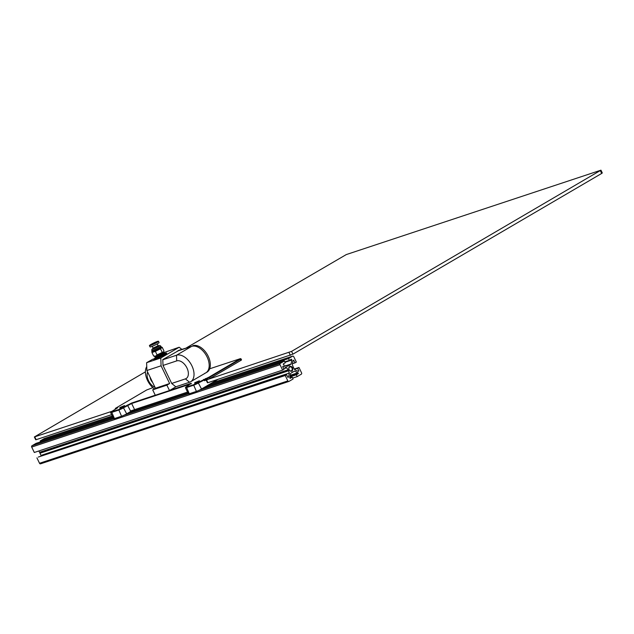 <?xml version="1.0" encoding="UTF-8"?>
<svg xmlns="http://www.w3.org/2000/svg" width="634" height="634" viewBox="0 0 634 634"><rect width="100%" height="100%" fill="white"/><g stroke="black" fill="none" stroke-linecap="round" stroke-linejoin="round"><path stroke-width="0.95" d="M301.57 372.871L298.963 367.474L297.592 368.275L298.891 370.977L298.249 371.358L294.818 369.828L293.336 367.308L292.258 364.542L293.027 360.556L293.677 360.175L294.976 362.878L296.347 362.077L293.74 356.673A1.006 0.785 71.6 0 0 292.623 356.181L288.502 358.59L289.373 360.389L291.434 359.185L291.838 360.025L291.069 364.011L289.183 365.461L287.036 366.373L283.604 364.843L283.2 364.003L285.26 362.799L284.389 361L280.268 363.409A1.006 0.785 71.6 0 0 280.022 364.708L282.629 370.105L284 369.305L282.693 366.603L283.343 366.23L286.774 367.752L288.256 370.28L289.326 373.046L288.557 377.024L287.915 377.404L286.608 374.702L285.237 375.502L287.852 380.907A1.006 0.785 71.6 0 0 288.969 381.406L293.09 378.997L292.219 377.198L290.158 378.403L289.754 377.555L290.515 373.569L292.401 372.118L294.548 371.207L297.98 372.737L298.392 373.577L296.332 374.789L297.203 376.588L301.316 374.179A1.006 0.785 71.6 0 0 301.57 372.871M294.406 368.988L298.963 367.474M294.556 369.281L297.592 368.275M289.873 376.929L296.332 374.789M292.654 378.094L297.203 376.588M298.035 371.262L298.891 370.977M292.417 363.726L294.976 362.878M44.546 438.466A1.006 0.785 71.6 0 0 44.301 438.546L40.188 440.955L112.693 416.903M130.556 410.975L187.545 392.074L134.606 409.635L131.65 403.517L191.278 383.736M207.683 385.393L288.502 358.59M40.188 440.955L40.616 441.85M284.825 361.895L289.373 360.389M285.015 362.291L291.838 360.025M285.72 365.786L291.069 364.011M286.259 366.024L289.413 364.986M286.497 366.127L288.7 365.398M282.629 370.105L34.307 452.478L31.7 447.073A1.006 0.785 71.6 0 1 31.954 445.773L36.067 443.364L113.129 417.798M128.718 412.631L187.981 392.977M203.562 387.802L284.389 361M283.739 368.758L286.774 367.752M38.864 450.964L39.506 452.296L287.828 369.931M39.506 452.296L39.934 452.644L288.256 370.28M39.934 452.644L39.958 453.231L288.28 370.866M39.958 453.231L41.012 455.41L289.326 373.046M41.012 455.41L40.853 456.218M287.852 377.262L288.557 377.024M285.237 375.502L38.294 457.066L286.608 374.702M36.923 457.875L39.53 463.272A1.006 0.785 71.6 0 0 40.655 463.771L288.724 381.486M289.944 377.951L292.219 377.198M292.282 372.388L292.892 372.182M290.182 375.32L297.98 372.737M289.976 376.374L298.392 373.577M291.886 371.041A2.512 1.973 -108.4 0 1 288.763 368.536A2.512 1.973 -108.4 0 1 291.735 366.793A2.512 1.973 -108.4 0 1 291.886 371.041M291.442 370.739A2.076 1.633 -108.4 0 1 291.196 370.85A2.076 1.633 -108.4 0 1 289.049 369.551A2.076 1.633 -108.4 0 1 289.643 367.015A2.076 1.633 -108.4 0 1 289.889 366.904A2.076 1.633 -108.4 0 1 292.028 368.203A2.076 1.633 -108.4 0 1 291.442 370.739M186.554 347.765L346.283 254.575L600.953 170.174L291.577 351.371L206.105 379.996M600.953 170.174L602.3 172.963L601.674 173.447L292.924 354.16L207.897 382.714L207.461 382.785L206.137 380.059M111.552 411.434L34.355 436.969L145.408 371.849M111.608 414.652L36.138 439.687L35.702 439.758L34.355 436.969M155.267 395.196L131.745 402.994L118.693 409.588L110.807 412.029L117.861 407.67L115.436 408.328L115.245 408.882L116.466 408.55M115.436 408.328L146.676 389.973L152.826 387.651M209.688 368.79L240.452 358.63L209.236 377.016L193.536 384.759L185.659 387.2L191.222 383.269L169.761 390.386M110.807 412.029L110.617 412.56A4.018 0.412 -25.8 0 0 110.617 412.607A4.018 0.412 -25.8 0 0 111.497 412.465L118.59 410.111A4.018 0.412 -25.8 0 0 123.701 407.717L131.65 403.517L131.745 402.994M239.969 359.026L241.007 358.82L241.53 359.906L240.904 360.381L210.163 378.379L209.64 377.293L240.381 359.304L240.904 360.381M185.659 387.2L185.469 387.731A4.018 0.412 -25.8 0 0 185.469 387.778A4.018 0.412 -25.8 0 0 186.341 387.636L193.441 385.282A4.018 0.412 -25.8 0 0 198.545 382.888L209.64 377.293L209.236 377.016M127.402 405.031L130.77 411.426L134.606 409.635M130.77 411.426L126.657 413.836L123.289 407.44M118.693 409.588L121.546 416.229A4.018 0.412 -25.8 0 0 126.657 413.836M121.546 416.229L114.453 418.583L111.592 411.941M31.954 445.773L113.565 418.702A4.018 0.412 -25.8 0 0 114.453 418.583M119.866 407.527L124.573 405.57L119.866 407.527M194.717 382.698L199.425 380.741L194.717 382.698M119.842 408.082L123.82 406.156M194.686 383.253L198.672 381.327M217.977 379.37L201.509 389.007L198.141 382.611M193.536 384.759L196.397 391.4A4.018 0.412 -25.8 0 0 201.509 389.007M196.397 391.4L189.304 393.754L186.444 387.112M185.469 387.778L188.425 393.896A4.018 0.412 -25.8 0 0 189.304 393.754M203.625 379.394L204.56 380.757L205.836 380.162L205.416 378.561M207.191 377.975L207.611 379.568L205.836 380.162M207.611 379.568L210.163 378.379M152.691 389.855L166.877 385.147L169.492 390.544L155.298 395.251L152.691 389.855L155.449 388.238L146.882 370.51L146.612 362.696L152.651 359.28L154.07 358.844L154.236 359.343M169.492 390.544L175.856 386.819L171.743 383.515L163.001 365.422L162.795 359.597L179.47 350.119M163.905 352.575L179.176 347.242L160.806 357.996L161.076 365.802L169.643 383.53L166.877 385.147M165.419 353.273A7.283 0.745 154.2 0 1 166.71 353.106A7.283 0.745 154.2 0 1 160.473 356.942A7.283 0.745 154.2 0 1 153.594 359.446A7.283 0.745 154.2 0 1 154.022 358.899M146.612 362.696L160.806 357.996M155.449 388.238L169.643 383.53M146.882 370.51L161.076 365.802M181.799 349.342L179.176 347.242M175.824 386.788L189.55 382.239A15.073 9.217 -120.3 0 0 190.636 381.747A15.073 9.217 -120.3 0 0 191.452 364.93A15.073 9.217 -120.3 0 0 176.498 355.238L162.803 359.779M155.584 357.608A6.031 0.618 -25.8 0 0 154.553 358.472A6.031 0.618 -25.8 0 0 157.581 357.671A6.031 0.618 -25.8 0 0 163.524 354.739A6.031 0.618 -25.8 0 0 165.347 353.249A6.031 0.618 -25.8 0 0 164.254 353.455M155.695 357.616A5.627 0.571 -25.8 0 0 154.965 358.4A5.627 0.571 -25.8 0 0 158.223 357.346A5.627 0.571 -25.8 0 0 163.287 354.818A5.627 0.571 -25.8 0 0 165.046 353.534A5.627 0.571 -25.8 0 0 164.38 353.495M204.719 373.355A15.073 9.217 -120.3 0 0 205.804 372.863A15.073 9.217 -120.3 0 0 206.621 356.054A15.073 9.217 -120.3 0 0 191.666 346.362L177.227 351.149L191.666 346.362L176.498 355.238L176.696 360.897A10.049 6.142 59.7 0 1 186.951 367.934A10.049 6.142 59.7 0 1 185.39 378.894L171.711 383.435M152.628 382.397A6.031 3.685 59.7 0 1 150.068 377.095M163.009 365.438L176.696 360.897M155.053 387.422A10.049 6.142 59.7 0 1 147.635 372.079M146.747 366.587A15.073 9.217 -120.3 0 0 154.339 388.888M192.807 345.688A15.073 9.217 59.7 0 1 207.762 355.381A15.073 9.217 59.7 0 1 206.946 372.198L205.804 372.863A15.073 9.217 -120.3 0 0 206.621 356.054A15.073 9.217 -120.3 0 0 191.666 346.362L178.368 350.483M155.449 342.455L151.875 344.341L155.449 342.455M158.476 341.266L159.086 342.526A5.024 0.515 154.2 0 1 154.783 345.173A5.024 0.515 154.2 0 1 150.036 346.901L149.426 345.641A5.024 0.515 154.2 0 1 152.271 343.723A5.024 0.515 154.2 0 1 157.383 341.441A5.024 0.515 154.2 0 1 158.476 341.266A5.024 0.515 154.2 0 1 154.173 343.913A5.024 0.515 154.2 0 1 149.426 345.641M162.082 353.178A5.024 0.515 -25.8 0 1 158.793 354.889L154.704 356.554L162.082 353.178A4.913 0.499 -25.8 0 0 162.391 352.987A5.001 0.507 -25.8 0 0 163.627 352.044A5.001 0.507 -25.8 0 0 163.627 351.981M154.704 356.554L155.005 356.094M163.207 352.512L163.968 352.631L159.784 355.5L155.14 357.457L155.821 357.608M163.318 353.724C159.641 354.715 152.287 358.828 156.241 357.291C159.768 356.007 166.988 351.585 162.883 352.829L162.938 352.813M155.576 358.329L155.829 357.624L162.336 354.469L163.976 352.694M155.14 357.457L155.512 356.887M162.494 355.262L164.412 353.598M163.596 353.407L164.404 353.534L159.3 356.871M155.932 357.838L162.447 354.691L163.699 353.328M163.413 352.219L161.9 353.566L155.385 356.712M161.432 353.724L161.932 353.55M157.391 355.761L155.829 356.633M155.504 356.887L162.011 353.788L163.271 352.425M153.135 348.114L153.016 348.787L158.714 346.029L158.112 345.704M152.842 348.431L158.54 345.673M153.587 347.892L157.66 345.918M152.239 351.323A5.001 0.507 -25.8 0 0 152.239 351.387A5.001 0.507 -25.8 0 0 156.955 349.667A5.001 0.507 -25.8 0 0 161.234 347.036A5.001 0.507 -25.8 0 0 161.187 346.996M161.226 347.012L162.225 347.353L160.497 348.795L155.362 351.371L151.946 352.504L151.803 350.483A5.001 0.507 154.2 0 0 152.889 350.309A5.001 0.507 154.2 0 0 157.977 348.034A5.001 0.507 154.2 0 0 160.798 346.132L159.974 345.546L158.603 345.799A3.994 0.404 -25.8 0 1 158.207 346.639A3.994 0.404 -25.8 0 1 153.143 349.009A3.994 0.404 -25.8 0 1 152.913 348.565M158.793 354.889A4.913 0.499 154.2 0 1 158.349 355.088A5.001 0.507 -25.8 0 1 155.718 356.157A5.001 0.507 -25.8 0 1 154.68 356.371L153.642 356.015L155.687 356.142L157.058 354.882L163.738 351.735L163.921 350.864L162.225 347.353M158.349 355.088A5.001 0.507 -25.8 0 0 162.391 352.987M160.497 348.795L162.193 352.306M155.362 351.371L157.058 354.882M151.946 352.504L153.642 356.015M44.301 438.546L112.266 415.999L44.42 438.49M211.796 382.984L292.623 356.181M123.796 415.31L188.417 393.873M198.648 390.481L280.268 363.409M31.7 447.073L280.022 364.708M39.53 463.272L287.852 380.907M206.549 379.924L207.897 382.714M289.025 352.567L290.372 355.357M291.577 351.371L292.924 354.16M600.327 170.657L601.674 173.447M34.791 436.897L36.138 439.687M115.76 408.962L115.784 408.288M191.143 383.824L191.222 383.269M185.39 378.894L189.55 382.239M292.742 356.126L211.851 382.952M288.85 381.454L40.536 463.826M240.452 358.63L240.991 358.812M110.617 412.607L113.581 418.725M154.07 358.844L154.268 359.256M154.553 358.472L154.197 359.462M165.347 353.249L166.346 353.59M205.804 372.863L190.636 381.747M152.263 346.299L153.206 348.256M157.232 343.89L158.183 345.847M155.496 356.934L154.815 356.688M152.905 348.549L151.843 349.477L151.803 350.483M160.798 346.132L161.234 347.036M164.404 353.843L164.055 354.351"/></g></svg>
